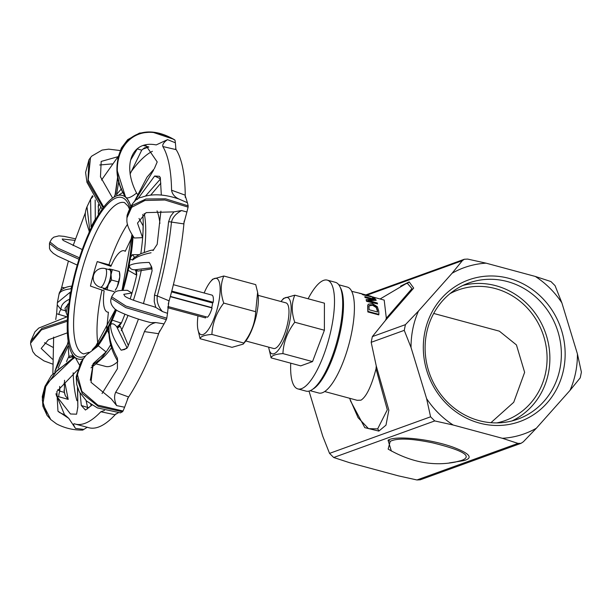 <?xml version="1.0" encoding="UTF-8"?>
<svg xmlns="http://www.w3.org/2000/svg" width="612" height="612" viewBox="0 0 612 612"><rect width="100%" height="100%" fill="white"/><g stroke="black" fill="none" stroke-linecap="round" stroke-linejoin="round"><path stroke-width="0.92" d="M127.533 224.229A78.374 23.493 -74.9 0 0 108.944 264.751L111.262 265.547M131.802 237.502L125.23 251.356A31.77 9.524 -74.9 0 0 124.083 250.752A31.77 9.524 -74.9 0 0 110.925 266.327L97.239 261.592L108.944 264.751M97.239 261.592A78.374 23.493 -74.9 0 0 90.461 286.087L104.155 290.815A31.77 9.524 -74.9 0 0 103.964 306.382A31.77 9.524 -74.9 0 0 107.528 312.105A31.77 9.524 -74.9 0 0 108.4 312.204L106.71 329.042M101.99 290.065A78.374 23.493 -74.9 0 0 97.836 343.416M130.593 205.953A84.724 25.398 -74.9 0 0 122.27 195.419A84.724 25.398 -74.9 0 0 117.328 195.618A84.724 25.398 -74.9 0 0 114.192 197.026A84.724 25.398 -74.9 0 0 92.374 225.675A84.724 25.398 -74.9 0 0 90.653 229.194A84.724 25.398 -74.9 0 0 88.969 232.851A84.724 25.398 -74.9 0 0 72.002 285.926A84.724 25.398 -74.9 0 0 70.326 294.663A84.724 25.398 -74.9 0 0 68.154 341.083A84.724 25.398 -74.9 0 0 69.179 346.254A84.724 25.398 -74.9 0 0 78.129 359.014A84.724 25.398 -74.9 0 0 83.071 358.823A84.724 25.398 -74.9 0 0 83.14 358.8M97.43 346.392A84.724 25.398 -74.9 0 0 108.026 328.759A84.724 25.398 -74.9 0 0 111.438 321.591A84.724 25.398 -74.9 0 0 116.28 309.894M122.92 290.21A84.724 25.398 -74.9 0 0 128.398 268.507A84.724 25.398 -74.9 0 0 130.211 259.014A84.724 25.398 -74.9 0 0 132.919 236.155M118.315 195.358L123.081 192.283M121.536 188.756L116.563 194.409L117.328 195.618M118.873 180.731L116.563 194.409M137.295 148.869A4.238 1.27 -74.9 0 0 137.279 148.93L141.732 150.131L130.065 174.114M114.192 197.026L115.11 194.784L114.023 197.209M88.969 232.851L89.689 229.699C88.901 231.558 89.123 231.512 90.346 229.554M96.275 218.568L95.288 219.134A4.238 3.335 -119.9 0 0 95.686 219.417M95.166 200.017L95.288 219.134L91.035 226.868L92.374 225.675M90.997 198.441L90.584 199.214L91.035 226.868M90.584 199.214L93.009 196.528M98.348 204.546L98.356 214.873M72.17 286.431L70.801 288.795L72.002 285.926M59.119 293.653L59.15 293.446C60.389 289.415 64.627 286.959 71.864 286.079L72.3 285.911M59.173 294.142C59.838 291.45 63.709 289.675 70.801 288.795M54.812 371.484L59.769 357.714L67.718 343.929L68.154 341.083M54.981 371.3L67.718 343.929M67.611 316.282L65.499 310.774L61.047 309.573C60.741 305.396 63.633 301.907 69.73 299.115L70.135 292.245L70.349 293.982M73.126 356.505A4.238 2.226 -22.5 0 0 68.896 356.368L69.493 357.813L71.803 356.926L73.425 357.224M69.179 346.254L68.123 345.971L68.896 356.368L66.479 361.547M82.635 359.037A84.724 25.398 105.1 0 1 78.29 359.06A84.724 25.398 105.1 0 1 78.214 359.037M82.689 359.405L83.11 358.839M55.998 393.715L56.602 396.117L70.487 413.995L76.584 414.179L77.839 407.072L77.64 387.909M77.839 407.072L77.472 387.396M91.043 367.835L93.605 365.815L93.192 365.058L91.945 365.792M93.192 365.058L92.94 364.599M117.756 361.187C111.69 351.326 108.714 340.708 108.829 329.34L109.127 327.504L107.505 330.166A84.724 25.398 105.1 0 1 97.775 346.201M93.605 365.815A93.055 27.892 -74.9 0 0 96.214 363.696A93.055 27.892 -74.9 0 0 103.39 355.748L106.052 351.931L93.185 363.597L91.027 382.324L111.262 398.848L116.64 405.618L124.619 407.217L128.459 396.913M107.505 330.166L109.104 334.374M102.074 393.516L117.428 368.722L117.389 358.142C111.338 346.95 108.584 336.738 109.127 327.504M117.389 358.142L117.596 360.927M126.738 348.419L121.161 350.194L124.749 349.467L127.717 347.042L138.457 319.082M128.352 345.566L120.296 326.303L117.955 327.672L121.337 323.136L112.264 320.145L110.474 324.674C110.734 332.201 114.299 340.708 121.161 350.194M110.474 324.674C112.134 323.052 114.192 323.71 116.663 326.663L117.955 327.672M152.426 151.286A139.796 41.907 -74.9 0 0 130.478 172.653M73.165 372.792A139.796 41.907 -74.9 0 0 76.928 400.699M91.968 405.067L85.458 410.032L81.312 405.504L87.562 407.424A4.238 1.27 -74.9 0 0 87.417 408.931M56.602 396.117L68.2 399.384L65.27 395.658L64.314 392.361L59.861 391.16A4.238 1.27 -74.9 0 0 58.928 396.874M52.869 373.672L53.649 337.074M55.73 319.556L56.618 313.727L66.739 316.756M64.979 287.908L61.697 287.334L68.33 261.324M73.119 245.634L85.451 212.494M101.538 180.027L117.366 157.613M145.449 144.845L157.2 161.935L154.362 168.606M160.451 178.834L154.66 176.026L159.403 176.302L160.313 177.579L161.331 194.999M160.895 211.186L157.185 244.326L153.054 250.522M151.669 266.97L149.206 262.449L150.858 265.363L152.113 270.718L143.43 303.667M80.073 393.218L81.312 405.504M92.764 366.45L90.301 380.259M90.721 404.272L91.119 405.855M64.031 383.755L65.025 383.387L68.2 399.384M59.67 386.409L59.861 391.16L57.758 389.66M68.123 345.971L58.148 368.156M73.019 356.995L72.644 357.752M64.543 380.266L64.314 392.361M57.283 304.914L61.047 309.573A4.238 1.27 -74.9 0 0 58.844 314.629M57.321 303.827L56.618 313.727M70.135 292.245L57.367 302.703L59.165 293.454M69.011 303.078L65.017 308.226L65.499 310.774M64.038 287.648A4.238 1.27 -74.9 0 0 63.893 288.359M61.69 287.334L60.603 290.631M92.527 195.679L91.05 198.349M89.689 229.699L86.988 206.802M115.331 194.968L117.917 176.378M141.732 150.131L144.463 147.867L148.655 146.941M134.571 201.516L153.513 170.289M153.543 249.994L153 250.576M134.166 257.637A4.238 3.894 54.3 0 0 132.643 260.077C136.3 256.956 142.443 254.523 151.065 252.764M136.4 269.969L134.839 269.793A4.238 2.188 -83.6 0 1 136.032 274.796L136.759 274.88L136.4 269.969L137.937 271.124L152.181 268.798M136.032 274.796L128.191 270.305L129.362 265.577C129.606 268.37 131.435 269.777 134.839 269.793L151.937 267.712M149.198 262.441C139.253 262.632 132.643 263.673 129.362 265.577M154.652 176.026L137.348 199.481M160.849 183.156L150.751 195.06M120.732 322.662A4.238 1.897 -52.1 0 1 116.663 326.663L127.143 347.998M112.264 320.137A84.724 25.398 -74.9 0 0 116.425 309.993M128.191 270.305A84.724 25.398 105.1 0 1 123.096 290.21M121.337 323.136A93.055 27.892 -74.9 0 0 124.894 314.254M130.693 205.808A84.724 25.398 -74.9 0 0 125.888 197.401L126.011 197.515C102.824 163.121 128.283 112.769 174.994 140.163L175.376 142.78L167.55 139.643M122.354 195.442A84.724 25.398 105.1 0 1 122.438 195.465A84.724 25.398 105.1 0 1 125.888 197.401L125.628 197.179C102.434 162.777 127.9 112.424 174.611 139.819L174.994 140.163M137.394 194.203A93.055 27.892 -74.9 0 0 136.591 193.063C122.148 165.577 131.419 139.941 156.198 144.922L167.55 139.628C163.863 142.183 162.287 144.486 162.838 146.536L175.942 149.588L175.376 142.78M59.525 412.511L65.254 415.196L68.804 418.401L75.49 428.423L83.867 429.394L87.302 427.23M75.49 428.423C73.532 425.241 73.142 423.695 74.327 423.772L74.213 423.733M74.327 423.772A148.272 44.447 -74.9 0 0 75.23 424.055A148.272 44.447 -74.9 0 0 100.827 411.769L114.941 414.707L118.384 412.756M104.484 410.445L100.827 411.769M128.466 396.905L115.66 392.269C113.985 396.086 114.306 400.539 116.64 405.618M115.66 392.269A148.272 44.447 -74.9 0 0 144.417 331.612C146.765 326.877 150.56 323.863 155.785 322.57L150.858 322.601C133.47 318.477 114.88 310.445 114.582 308.647C111.155 305.235 110.022 301.8 111.177 298.335L125.728 307.607L166.334 319.64L164.077 323.87L155.777 322.578M152.763 306.344L152.809 306.36C136.767 301.701 127.464 298.327 124.902 296.239L125.009 296.323M162.425 311.546L167.504 313.321L168.935 300.76L157.299 295.925C156.496 301.349 158.21 306.558 162.425 311.554L155.808 307.431L152.809 306.36M126.929 217.918L127.097 215.378L132.506 205.303L145.962 198.992L165.584 198.823L188.152 205.862L188.091 207.131L164.919 200.002L144.952 200.476L131.679 207.315L126.929 217.918L126.914 219.54C126.508 223.946 128.956 230.097 134.273 237.999L142.565 237.67L137.501 223.105L146.1 212.624L173.961 211.874L170.595 216.266L168.575 221.804C166.196 245.198 161.499 269.647 154.484 295.145L154.224 301.548L155.815 307.431M179.676 199.359L187.402 202.71L185.031 195.106L171.567 190.217C172.263 194.341 174.971 197.385 179.683 199.359L178.934 199.038C164.467 194.103 152.113 193.499 141.885 197.209C135.864 197.982 130.93 204.033 127.097 215.378M171.567 190.217A148.272 44.447 -74.9 0 0 162.838 146.536M134.617 257.315L132.414 254.691L130.685 257.178L130.211 259.006L132.643 260.077M138.978 254.646L132.414 254.691M168.56 221.804A4.238 1.958 5.7 0 1 171.475 222.087C172.599 217.367 175.973 213.527 181.603 210.551L173.946 211.874M130.685 257.178A84.724 25.398 -74.9 0 0 133.072 236.377M140.791 253.735A93.055 27.892 -74.9 0 0 143.032 231.703L143.116 225.836L139.016 218.476M106.052 351.931L98.44 345.826L86.216 355.105L80.914 362.075L76.699 377.482L82.314 393.669L98.257 406.368L122.454 411.784L120.258 412.832M110.718 344.648A93.055 27.892 -74.9 0 1 103.39 355.748L100.483 359.236L92.205 365.288M83.362 358.517L77.341 374.284L81.855 391.351L97.844 405.113L123.05 411.004L122.454 411.784M124.619 407.217L123.05 411.004M74.641 357.048L46.512 383.816L42.289 400.072L47.07 415.395L51.003 419.794M74.45 356.865L51.354 375.538L44.913 386.447L42.282 396.561L42.894 406.299L47.07 415.395M77.602 369.893L56.87 391.504L57.956 411.195L68.804 418.401M79.392 364.905L75.353 357.637M75.024 357.377L57.123 370.375L45.755 386.532L42.886 404.065L50.773 419.572L56.472 423.833C64.719 428.193 73.547 430.267 82.957 430.06M83.867 429.394L82.544 429.93M67.389 319.969L41.945 328.376L30.745 341.205L30.6 344.051L32.811 351.617L35.458 355.075L43.957 360.881L52.487 364.025M44.508 342.728L52.884 347.295M67.351 332.829L48.425 339.767L41.18 348.435L52.479 359.19M67.335 321.231L41.402 329.914L30.608 343.187M79.461 257.813L57.666 248.074L49.939 241.97L51.852 238.818L53.81 237.15L58.882 235.872L64.168 236.37L75.398 238.818M63.135 240.378L62.21 238.994L74.871 240.363M78.994 259.258L57.291 249.566L49.465 243.461L49.939 241.97M103.726 207.047L88.212 180.073L90.499 157.59L91.762 156.106L102.089 150.085L108.714 149.152L120.159 150.537M112.593 198.058L100.46 176.83L101.194 161.43L118.177 156.641M99.718 164.988L112.225 163.886M103.13 207.828L87.914 181.879L88.977 159.74L90.499 157.59M126.011 197.515C127.877 198.671 131.412 197.186 136.606 193.055M154.484 295.145L157.299 295.925C164.36 270.252 169.088 245.642 171.475 222.087L183.707 223.877L186.912 212.004L181.596 210.559M188.091 207.131L186.912 212.004M187.402 202.71L188.152 205.862M142.565 237.67L143.032 231.703A93.055 27.892 -74.9 0 0 142.818 214.391M168.231 304.049A148.272 44.447 -74.9 0 0 184.166 221.024M185.252 197.37A148.272 44.447 -74.9 0 0 175.59 148.808M75.23 424.055L88.893 427.734A148.272 44.447 -74.9 0 0 116.058 413.758M144.424 331.597L158.439 333.685L164.077 323.87M136.759 274.88A93.055 27.892 -74.9 0 1 130.211 298.924L131.932 292.972L127.319 290.295C114.574 290.386 115.11 291.312 111.682 296.743L111.177 298.335M131.932 292.972L123.769 294.326L124.925 296.254M111.652 296.82L126.003 306.084L166.793 318.194L166.334 319.64M167.504 313.321L166.793 318.194M144.21 213.527A84.724 25.398 105.1 0 1 144.325 214.055A84.724 25.398 105.1 0 1 144.264 252.274M141.311 270.106A84.724 25.398 105.1 0 1 133.416 300.224M127.969 315.478A84.724 25.398 105.1 0 1 121.275 330.725M111.514 347.639A84.724 25.398 105.1 0 1 102.938 357.676L96.214 363.696M159.916 223.411A84.724 25.398 -74.9 0 0 159.097 218.04A84.724 25.398 -74.9 0 0 157.039 210.91M96.038 363.849L105.44 366.389A84.724 25.398 -74.9 0 0 117.688 361.692M127.395 398.909A148.272 44.447 -74.9 0 0 159.678 330.817M171.559 291.901L212.647 302.986A10.381 3.114 105.1 0 1 212.272 305.25A10.381 3.114 105.1 0 1 211.714 307.576L170.358 296.415M170.289 296.667L212.073 307.943A11.865 3.557 105.1 0 1 207.522 317.2L167.856 306.497M205.9 316.756A2.968 0.887 -74.9 0 0 205.54 317.911L167.719 307.714M173.38 284.687L212.012 295.114A11.865 3.557 105.1 0 1 213.221 302.282L171.765 291.098M213.221 302.282A2.968 0.887 -74.9 0 0 212.647 302.986M197.974 315.876A29.169 8.744 -74.9 0 0 197.806 328.904A29.169 8.744 -74.9 0 0 210.161 326.709A29.169 8.744 -74.9 0 0 220.136 289.759A29.169 8.744 -74.9 0 0 210.559 281.642A29.169 8.744 -74.9 0 0 204.148 292.987M210.559 281.642L212.578 279.225L223.785 276.012C220.404 284.129 220.389 293.156 223.747 303.085C216.426 312.625 212.479 323.075 211.897 334.435C204.584 334.955 200.644 336.378 200.078 338.711L197.806 328.904M200.078 338.711L232.009 347.333L243.209 344.12L243.828 343.049C251.15 333.509 255.097 323.06 255.678 311.699L257.621 292.322L255.717 284.626L223.785 276.012M257.621 292.322L257.981 294.441A29.169 8.744 105.1 0 1 245.236 341.695L243.209 344.12M268.683 347.149A29.169 8.744 -74.9 0 0 268.821 348.06A29.169 8.744 -74.9 0 0 281.176 345.864A29.169 8.744 -74.9 0 0 291.151 308.922A29.169 8.744 -74.9 0 0 281.574 300.806A29.169 8.744 -74.9 0 0 280.992 301.525M281.574 300.806L283.593 298.381L294.8 295.175C291.419 303.292 291.404 312.311 294.762 322.249C287.441 331.788 283.494 342.238 282.912 353.598C275.599 354.118 271.659 355.541 271.093 357.875L268.821 348.06M243.828 343.049L211.897 334.435M294.8 295.175L324.421 303.17L324.391 330.243L312.533 361.593L300.714 365.869L271.093 357.875M324.391 330.243L294.762 322.249M359.619 293.446L359.619 293.462A52.188 15.644 105.1 0 1 360.116 293.431L361.723 293.867M375.791 299.582L364.867 296.629A52.188 15.644 105.1 0 1 365.203 297.225L373.856 299.559L366.213 299.582A52.188 15.644 105.1 0 1 366.634 300.951L377.558 303.904A52.188 15.644 -74.9 0 0 377.29 302.978L367.866 300.438L376.196 300.301A52.188 15.644 -74.9 0 0 375.791 299.582M366.213 299.582L366.144 299.934A51.898 15.56 -74.9 0 1 366.557 301.318L366.634 300.951M365.203 297.225L365.142 297.554A51.898 15.56 -74.9 0 0 364.798 296.95L364.867 296.629M372.394 299.505L365.142 297.554M377.558 303.904L366.557 301.318M376.196 300.301L368.914 300.722M367.957 311.409L378.882 314.354A52.188 15.644 -74.9 0 0 378.713 311.011L377.352 306.727L372.402 303.606L368.164 304.233L367.789 308.096A52.188 15.644 105.1 0 1 367.957 311.409L367.85 311.936A51.898 15.56 -74.9 0 0 367.697 308.555L367.758 305.403M378.882 314.354L378.774 314.882L367.85 311.936M369.35 305.419L372.639 304.853L376.365 307.186L377.451 310.613A52.188 15.644 105.1 0 1 377.543 311.998L369.135 309.733A52.188 15.644 -74.9 0 0 369.044 308.349L369.028 306.428M376.365 307.186L376.281 307.599L372.563 305.25L369.265 305.832M377.42 311.967A51.898 15.56 -74.9 0 0 377.359 311.08L376.281 307.599M371.117 296.262L362.166 293.951A52.188 15.644 105.1 0 1 363.015 294.487L373.94 297.432A52.188 15.644 -74.9 0 0 373.511 297.134L369.158 295.956A52.188 15.644 -74.9 0 0 368.654 295.68L371.867 296.69M363.398 294.273L367.56 295.412A52.188 15.644 105.1 0 1 367.95 295.634L363.842 294.525A52.188 15.644 -74.9 0 0 363.398 294.273L363.222 294.188M363.015 294.487L362.954 294.785A51.898 15.56 -74.9 0 0 362.105 294.242M373.94 297.432L362.954 294.785M375.141 298.633A52.188 15.644 -74.9 0 0 374.659 298.082L372.509 297.822A51.898 15.56 -74.9 0 1 372.983 298.388L375.141 298.633L372.983 298.388M372.57 297.516A52.188 15.644 105.1 0 1 373.052 298.075M373.71 297.264L384.191 300.094L386.333 318.209L385.529 320.336L372.341 336.615L371.178 342.315L376.258 365.93L376.036 368.837C371.369 386.417 366.336 396.867 360.95 400.179L357.156 400.302L324.681 391.535M255.678 311.699L223.747 303.085M258.119 295.359L285.942 302.863A23.623 7.084 105.1 0 1 287.747 322.792A23.623 7.084 105.1 0 1 273.633 348.488L245.81 340.976M312.533 361.593L282.912 353.598M290.738 363.176A56.342 16.891 -74.9 0 0 297.891 388.918L306.084 391.129A56.342 16.891 -74.9 0 0 339.737 329.86A56.342 16.891 -74.9 0 0 335.437 282.331L327.244 280.12A56.342 16.891 -74.9 0 0 308.111 298.771M297.891 388.918A56.342 16.891 -74.9 0 0 331.543 327.649A56.342 16.891 -74.9 0 0 327.244 280.12M310.185 390.701L318.76 393.011A54.858 16.448 -74.9 0 0 351.525 333.356A54.858 16.448 -74.9 0 0 347.341 287.082L338.765 284.764M312.763 389.194A54.858 16.448 -74.9 0 0 340.601 330.411A54.858 16.448 -74.9 0 0 340.241 287.365M433.701 313.451L499.377 331.168L516.436 344.923L524.637 372.325L513.736 402.275L490.931 422.693M405.71 283.876L407.278 283.257L411.975 288.612L386.333 318.209M569.994 390.418A88.35 82.49 70.1 0 0 577.422 353.935L581.4 372.134L580.237 377.834L569.994 390.418L536.357 428.224L523.306 441.826L521.026 443.325L517.997 443.402L502.368 438.291L453.171 425.019L434.734 420.934L430.58 416.81L426.602 398.611L411.042 347.524L404.257 330.35L405.412 324.651L418.47 311.049L452.107 273.235L462.351 260.651L464.34 259.251L467.66 259.083L486.104 263.168L535.293 276.44L550.922 281.543L555.076 285.674L561.87 302.856A88.35 82.49 70.1 0 0 535.293 276.44M430.58 416.81L329.539 453.377L333.685 457.501L434.734 420.934M329.539 453.377L322.746 436.195L309.014 391.099M517.997 443.402L416.948 479.969L398.511 475.884L349.314 462.611L333.685 457.501M561.87 302.856L577.422 353.935M416.948 479.969L420.268 479.793L521.026 443.325M455.68 461.999C433.342 466.52 410.836 462.221 388.146 449.101L390.211 441.374C396.913 437.901 411.019 438.383 432.546 442.82C463.582 450.44 473.153 456.345 461.264 460.545L455.06 462.106M376.036 368.837L387.312 409.795L377.65 428.89L368.516 428.652L358.112 417.713M424.858 332.01A75.322 70.326 70.1 0 0 516.168 422.77A75.322 70.326 70.1 0 0 541.674 297.409A75.322 70.326 70.1 0 0 424.858 332.01M426.587 333.112A72.354 67.557 -109.9 0 1 468.608 283.058A72.354 67.557 -109.9 0 1 556.759 328.101A72.354 67.557 -109.9 0 1 517.859 419.128A72.354 67.557 -109.9 0 1 449.078 403.691A72.354 67.557 -109.9 0 1 426.587 333.112M486.104 263.168A88.35 82.49 70.1 0 0 452.107 273.235M418.47 311.049A88.35 82.49 70.1 0 0 411.042 347.524M426.602 398.611A88.35 82.49 70.1 0 0 453.171 425.019M502.368 438.291A88.35 82.49 70.1 0 0 536.357 428.224M512.014 420.926A72.354 67.557 70.1 0 0 545.277 332.255A72.354 67.557 70.1 0 0 462.97 285.414M496.776 422.907A69.393 64.788 70.1 0 0 505.367 420.498A69.393 64.788 70.1 0 0 542.668 333.203A69.393 64.788 70.1 0 0 458.136 289.996A69.393 64.788 70.1 0 0 449.996 293.645M119.531 272.409L119.715 273.465A10.381 3.114 105.1 0 1 119.776 276.938A10.381 3.114 105.1 0 1 117.137 286.974A10.381 3.114 105.1 0 1 115.178 290.279L117.137 286.974L119.776 276.938L119.363 271.514L112.333 269.617L111.04 274.581L111.453 280.005L108.393 284.611A10.381 3.114 -74.9 0 0 111.04 274.581A10.381 3.114 -74.9 0 0 109.709 269.035L112.333 269.617M107.046 289.69L104.422 289.109A10.381 3.114 -74.9 0 0 108.393 284.611L107.046 289.69L114.077 291.587L103.512 288.986L103.336 288.045M103.443 288.076A10.381 3.114 -74.9 0 0 104.422 289.109L103.512 288.986M108.362 269.441L109.709 269.035A10.381 3.114 -74.9 0 0 108.462 269.464M118.483 281.903L111.453 280.005M105.348 268.622L109.579 269.77A9.639 2.892 105.1 0 1 110.428 277.297A9.639 2.892 105.1 0 1 106.366 287.426A9.639 2.892 105.1 0 1 104.56 288.374L100.322 287.235A9.639 2.892 -74.9 0 0 102.127 286.278A9.639 2.892 -74.9 0 0 106.519 273.755A9.639 2.892 -74.9 0 0 105.348 268.622A9.639 9.639 0 0 0 93.529 275.415A9.639 9.639 0 0 0 100.322 287.235M129.713 207.376A82.605 24.763 -74.9 0 0 90.897 230.395A82.605 24.763 -74.9 0 0 68.177 319.663A82.605 24.763 -74.9 0 0 85.359 356.046M94.921 347.922A82.605 24.763 -74.9 0 0 115.714 309.511M122.247 290.241A82.605 24.763 -74.9 0 0 132.215 235.1M89.138 352.29L83.683 353.935A78.374 23.493 105.1 0 1 74.894 339.828A78.374 23.493 105.1 0 1 95.273 233.845A78.374 23.493 105.1 0 1 124.519 202.603L128.076 206.137L129.14 208.478M130.777 159.809L137.279 148.93M65.025 383.387L64.099 383.143M100.605 207.422L98.157 212.915M142.772 149.144L148.877 146.972M148.609 146.895L143.246 145.449M88.885 407.783L87.562 407.424L86.124 400.661M145.564 196.024L160.466 178.949M63.977 390.227L65.27 395.658M67.725 304.126L66.172 312.847M98.83 205.181L98.088 206.787M367.789 308.096L367.697 308.555M372.639 304.853L372.563 305.25M377.451 310.613L377.359 311.08M385.529 320.336L413.689 288.091L409.198 281.895A5.929 5.539 -109.9 0 1 407.278 283.257M409.198 281.895L400.577 286.156M405.412 324.651L372.341 336.615M367.016 295.152L462.351 260.651M371.178 342.315L404.257 330.35M350.324 400.546L364.798 427.65L378.843 431.1L385.981 425.156L388.85 410.162L376.258 365.93M449.277 462.924L463.628 460.645C473.673 458.051 469.97 453.492 452.528 446.959C427.375 438.161 394.059 435.683 388.054 440.257L391.374 451.075M461.264 460.545A5.929 5.539 -109.9 0 1 463.628 460.645M388.054 440.257A5.929 5.539 -109.9 0 1 390.211 441.374M377.65 428.89A5.929 5.539 -109.9 0 1 378.843 431.1M131.94 234.671L122.04 290.249M115.53 309.381L95.832 345.948L92.29 349.743M89.314 231.711L89.184 231.053C83.928 215.753 84.915 212.991 86.751 207.3M67.542 343.569L68.077 342.077M71.811 353.3L73.455 357.309M117.573 360.713L117.779 361.218M77.655 408.472L77.625 407.416M57.268 304.914L57.367 302.703M117.818 175.835L115.11 194.777M134.227 201.807L146.995 177.212L153.887 169.218M134.112 257.675L140.791 253.735L149.864 250.576L153.704 249.826M55.937 393.899L64.627 414.974M86.774 207.269L90.622 199.16M125.353 251.096L124.083 250.752M108.393 312.334L107.528 312.105M120.518 412.871L97.4 407.913L86.544 401.044L79.3 391.818L76.737 384.573L76.194 376.793L80.914 362.075M30.745 341.205L34.915 331.872L38.778 328.063L67.588 316.595M82.26 249.558L63.166 240.401M77.227 265.08L57.65 256.107L53.298 253.353L50.452 250.484L49.511 248.472L49.465 243.461M102.112 209.22L86.919 182.238L85.596 172.485L88.977 159.74M125.567 197.072L117.175 170.534L117.902 157.911L121.36 147.997L127.701 139.651L139.482 133.087L152.12 132.031L173.525 139.199M59.525 412.503L57.956 411.195M367.797 305.189L367.713 305.602M361.746 293.737L351.716 291.335M405.718 283.869L380.083 298.985M464.34 259.251L365.945 294.862M455.603 462.014L455.106 462.098M349.59 398.259L358.081 417.675"/></g></svg>
